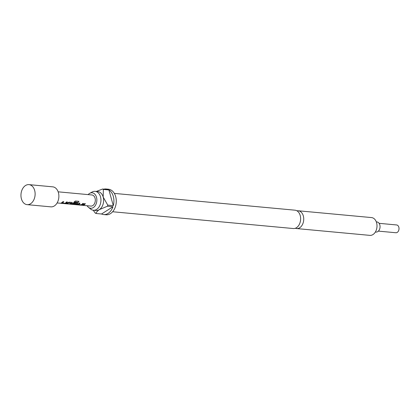 <?xml version="1.0" encoding="UTF-8"?>
<svg xmlns="http://www.w3.org/2000/svg" width="420" height="420" viewBox="0 0 420 420"><rect width="100%" height="100%" fill="white"/><g stroke="black" fill="none" stroke-linecap="round" stroke-linejoin="round"><path stroke-width="0.63" d="M82.236 205.28L81.055 205.039M114.335 193.4L294.992 210.189A9.214 6.468 95.3 0 1 300.589 217.681A9.214 6.468 95.3 0 1 296.468 227.703A9.214 6.468 95.3 0 1 293.286 228.538L112.628 211.748M378.373 231.116L395.903 232.743A3.911 2.746 -84.7 0 0 397.252 232.391A3.911 2.746 -84.7 0 0 399 228.139A3.911 2.746 -84.7 0 0 396.627 224.957L379.097 223.33M375.375 232.013L375.995 232.071A5.082 3.57 -84.7 0 0 377.753 231.614A5.082 3.57 -84.7 0 0 380.026 226.081A5.082 3.57 -84.7 0 0 376.934 221.949L376.315 221.891M30.581 203.737A10.049 7.056 95.3 0 1 27.111 204.645A10.049 7.056 95.3 0 1 21 196.471A10.049 7.056 95.3 0 1 25.499 185.535A10.049 7.056 95.3 0 1 28.97 184.627A10.049 7.056 95.3 0 1 35.123 193.604A10.049 7.056 95.3 0 1 34.807 196.959A10.049 7.056 95.3 0 1 30.581 203.737M28.97 184.627L52.726 186.837A10.049 7.056 95.3 0 1 58.832 195.006A10.049 7.056 95.3 0 1 54.338 205.947A10.049 7.056 95.3 0 1 50.867 206.85L27.111 204.645M87.103 205.732A7.76 5.45 -84.7 0 0 88.447 207.312A7.76 5.45 -84.7 0 0 93.35 207.553A7.76 5.45 -84.7 0 0 96.558 197.489A7.76 5.45 -84.7 0 0 89.749 193.305A7.76 5.45 -84.7 0 0 89.428 193.494A7.76 5.45 -84.7 0 0 88.137 194.612M88.447 207.312L90.652 209.097A9.492 6.662 -84.7 0 0 93.377 210.242A9.492 6.662 -84.7 0 0 96.653 209.386A9.492 6.662 -84.7 0 0 100.9 199.054A9.492 6.662 -84.7 0 0 95.13 191.336A9.492 6.662 -84.7 0 0 92.248 191.961L89.749 193.305M295.355 228.26A8.935 6.274 -84.7 0 0 296.609 228.564A8.935 6.274 -84.7 0 0 299.696 227.761A8.935 6.274 -84.7 0 0 303.692 218.038A8.935 6.274 -84.7 0 0 298.263 210.772A8.935 6.274 -84.7 0 0 296.971 210.84M103.661 214.562L106.04 214.783A12.842 9.014 -84.7 0 0 110.476 213.628A12.842 9.014 -84.7 0 0 116.219 199.647A12.842 9.014 -84.7 0 0 108.413 189.205L106.04 188.984A12.842 9.014 95.3 0 1 108.145 189.551L102.601 189.037A12.842 9.014 95.3 0 1 103.367 189.446L108.911 189.961A12.842 9.014 95.3 0 1 113.285 205.632L107.746 205.118A12.842 9.014 95.3 0 1 107.405 206.231L112.943 206.745A12.842 9.014 95.3 0 1 108.098 213.402A12.842 9.014 95.3 0 1 103.661 214.562A12.842 9.014 95.3 0 1 101.556 213.995L96.012 213.481A12.842 9.014 95.3 0 1 95.245 213.071L93.209 210.221M103.866 189.158A12.842 9.014 95.3 0 1 106.04 188.984M93.377 210.242L96.054 210.488A9.492 6.662 -84.7 0 0 99.33 209.633A9.492 6.662 -84.7 0 0 103.178 197.059A9.492 6.662 -84.7 0 0 97.813 191.583L95.13 191.336M296.609 228.564L369.883 235.373A8.935 6.274 -84.7 0 0 372.965 234.57A8.935 6.274 -84.7 0 0 376.966 224.847A8.935 6.274 -84.7 0 0 371.537 217.581L298.263 210.772M65.693 203.396A5.586 3.922 95.3 0 0 66.239 203.112A5.586 3.922 95.3 0 0 67.4 202.025L66.57 201.947A5.586 3.922 95.3 0 1 65.41 203.033A5.586 3.922 95.3 0 1 64.969 203.275L62.171 203.012A5.586 3.922 95.3 0 0 62.612 202.776A5.586 3.922 95.3 0 0 63.767 201.689L62.937 201.611A5.586 3.922 95.3 0 1 61.777 202.697A5.586 3.922 95.3 0 1 61.231 202.981L61.241 203.259L64.15 203.532L65.677 203.291A5.471 3.843 95.3 0 0 67.295 202.015M70.334 204.104A5.586 3.922 95.3 0 0 71.647 203.616A5.586 3.922 95.3 0 0 72.172 203.212L72.03 202.456L69.116 202.183L67.709 202.797A5.586 3.922 95.3 0 1 67.184 203.201A5.586 3.922 95.3 0 1 65.872 203.69L66.701 203.658A5.471 3.843 95.3 0 0 68.408 202.865L71.248 203.217A5.586 3.922 95.3 0 1 70.812 203.537A5.586 3.922 95.3 0 1 69.499 204.026L70.329 203.994A5.471 3.843 95.3 0 0 72.135 203.117L71.978 202.377M72.366 202.629L72.03 202.456M74.225 201.873A5.586 3.922 95.3 0 1 72.587 203.7A5.586 3.922 95.3 0 1 72.041 203.989L72.051 204.267L76.503 204.404A5.586 3.922 95.3 0 0 77.049 204.115A5.586 3.922 95.3 0 0 77.579 203.716L77.432 202.96L75.049 202.734A5.586 3.922 95.3 0 1 74.371 203.464L76.739 203.732A5.586 3.922 95.3 0 1 76.309 204.047A5.586 3.922 95.3 0 1 75.868 204.288L73.07 204.026A5.586 3.922 95.3 0 0 73.511 203.789A5.586 3.922 95.3 0 0 75.08 202.083L78.461 202.335A5.586 3.922 95.3 0 0 78.923 201.322L75.427 201.002L74.225 201.873M77.768 203.133L77.432 202.96M81.905 204.902A5.586 3.922 95.3 0 0 82.457 204.619A5.586 3.922 95.3 0 0 83.611 203.532L82.782 203.453A5.586 3.922 95.3 0 1 81.622 204.54A5.586 3.922 95.3 0 1 81.181 204.782L78.383 204.519A5.586 3.922 95.3 0 0 78.823 204.283A5.586 3.922 95.3 0 0 79.984 203.196L79.149 203.117A5.586 3.922 95.3 0 1 77.994 204.204A5.586 3.922 95.3 0 1 77.443 204.488L77.453 204.766L80.367 205.039L81.889 204.797A5.471 3.843 95.3 0 0 83.507 203.522M82.919 205.275A5.586 3.922 95.3 0 0 84.231 204.782A5.586 3.922 95.3 0 0 85.386 203.695L84.556 203.621A5.586 3.922 95.3 0 1 83.396 204.708A5.586 3.922 95.3 0 1 82.084 205.196L82.913 205.165A5.471 3.843 95.3 0 0 85.281 203.684M58.154 191.825L91.907 194.964A5.586 3.922 95.3 0 1 95.298 199.505A5.586 3.922 95.3 0 1 92.799 205.579A5.586 3.922 95.3 0 1 90.872 206.084L82.267 205.286M77.443 204.488L77.453 204.766L81.889 204.797M72.041 203.989L72.051 204.267L74.96 204.535M71.237 203.17L68.444 202.96A5.586 3.922 95.3 0 1 68.014 203.275A5.586 3.922 95.3 0 1 66.701 203.768M61.231 202.981L61.241 203.259L65.677 203.291M103.367 189.446L103.178 197.059L107.746 205.118M108.911 189.961L113.285 205.632M96.338 191.447L102.601 189.037M107.405 206.231L99.33 209.633C97.419 210.987 96.317 212.268 96.012 213.481M112.943 206.745L101.556 213.995M82.467 205.123L82.913 205.165M77.427 204.383L77.453 204.656M79.879 203.185A5.471 3.843 95.3 0 1 78.361 204.414L78.383 204.519M72.025 203.879L72.051 204.152M74.96 204.424L76.503 204.404M76.487 204.293A5.471 3.843 95.3 0 0 77.537 203.621L77.579 203.716M77.537 203.621L77.38 202.876M74.461 203.38L76.734 203.684M75.08 202.083L75.017 202.02A5.471 3.843 95.3 0 1 73.048 203.921L73.07 204.057M75.107 201.962L78.461 202.335M78.839 201.316A5.471 3.843 95.3 0 1 78.398 202.267M66.25 203.616L66.701 203.658M69.883 203.952L70.329 203.994M61.215 202.876L61.241 203.149M63.662 201.679A5.471 3.843 95.3 0 1 62.15 202.907L62.171 203.012M57.12 202.944L81.501 205.212"/></g></svg>
